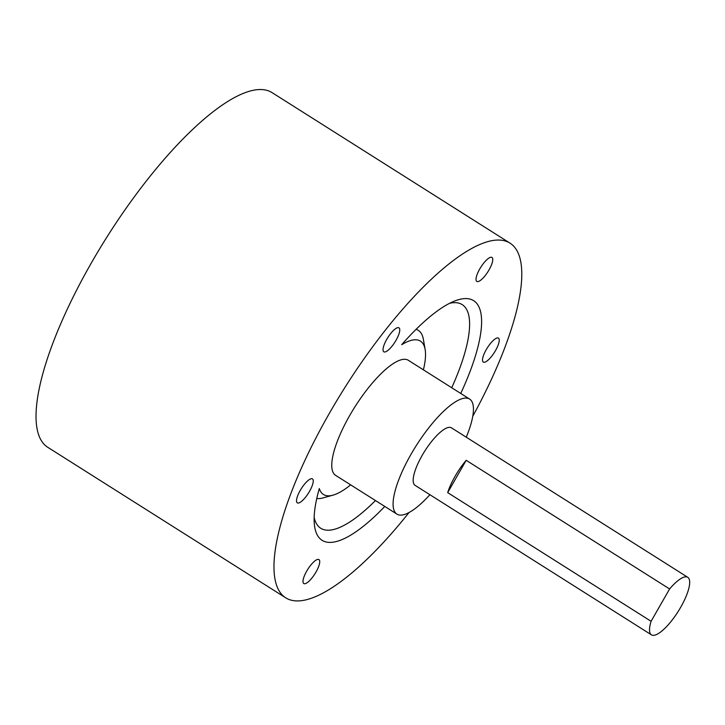 <?xml version="1.0" encoding="UTF-8"?>
<svg xmlns="http://www.w3.org/2000/svg" width="725" height="725" viewBox="0 0 725 725"><rect width="100%" height="100%" fill="white"/><g stroke="black" fill="none" stroke-linecap="round" stroke-linejoin="round"><path stroke-width="1.09" d="M350.646 484.862A90.734 26.979 -57.7 0 1 332.947 495.166A90.734 26.979 -57.7 0 1 327.292 495.773A90.734 26.979 -57.7 0 1 319.308 488.541A141.774 42.159 122.3 0 0 314.278 523.377A141.774 42.159 122.3 0 0 328.108 542.309A141.774 42.159 122.3 0 0 384.776 506.449M460.747 393.448A141.774 42.159 122.3 0 0 467.652 298.664A141.774 42.159 122.3 0 0 455.028 300.866A141.774 42.159 122.3 0 0 401.686 344.701A90.734 26.979 -57.7 0 1 416.594 339.835A90.734 26.979 -57.7 0 1 425.131 349.423A90.734 26.979 -57.7 0 1 423.4 369.832M314.161 517.451A132.312 39.349 122.3 0 0 326.359 530.129A132.312 39.349 122.3 0 0 375.45 500.549M451.729 387.748A132.312 39.349 122.3 0 0 456.587 302.742A132.312 39.349 122.3 0 0 449.627 303.295M416.068 329.349A98.672 29.344 -57.7 0 1 423.382 339.391L425.131 349.423M332.947 495.166L323.132 497.885A98.672 29.344 -57.7 0 1 316.97 498.546A98.672 29.344 -57.7 0 1 316.752 498.519M483.901 362.282A14.174 4.214 122.3 0 0 494.985 351.471A14.174 4.214 122.3 0 0 498.456 338.122A14.174 4.214 122.3 0 0 497.858 337.923A14.174 4.214 122.3 0 0 486.774 348.734A14.174 4.214 122.3 0 0 483.303 362.083A14.174 4.214 122.3 0 0 483.901 362.282M304.391 583.734A14.174 4.214 122.3 0 0 315.475 572.922A14.174 4.214 122.3 0 0 318.946 559.573A14.174 4.214 122.3 0 0 318.338 559.365A14.174 4.214 122.3 0 0 307.255 570.185A14.174 4.214 122.3 0 0 303.784 583.534A14.174 4.214 122.3 0 0 304.391 583.734M297.903 503.059A14.174 4.214 122.3 0 0 308.986 492.248A14.174 4.214 122.3 0 0 312.457 478.89A14.174 4.214 122.3 0 0 311.859 478.69A14.174 4.214 122.3 0 0 300.775 489.502A14.174 4.214 122.3 0 0 297.304 502.851A14.174 4.214 122.3 0 0 297.903 503.059M384.422 351.997A14.174 4.214 122.3 0 0 395.506 341.176A14.174 4.214 122.3 0 0 398.977 327.827A14.174 4.214 122.3 0 0 398.369 327.627A14.174 4.214 122.3 0 0 387.286 338.439A14.174 4.214 122.3 0 0 383.815 351.788A14.174 4.214 122.3 0 0 384.422 351.997M477.422 281.608A14.174 4.214 122.3 0 0 488.505 270.797A14.174 4.214 122.3 0 0 491.976 257.438A14.174 4.214 122.3 0 0 491.369 257.239A14.174 4.214 122.3 0 0 480.285 268.051A14.174 4.214 122.3 0 0 476.814 281.409A14.174 4.214 122.3 0 0 477.422 281.608M686.348 576.846A34.03 10.123 122.3 0 0 669.601 588.963L651.086 621.289A34.03 10.123 122.3 0 0 651.412 634.837A34.03 10.123 122.3 0 0 652.862 635.327A34.03 10.123 122.3 0 0 679.461 609.372A34.03 10.123 122.3 0 0 687.789 577.327A34.03 10.123 122.3 0 0 686.348 576.846M687.789 577.327L451.448 427.832A34.03 10.123 122.3 0 0 449.998 427.351A34.03 10.123 122.3 0 0 423.4 453.297A34.03 10.123 122.3 0 0 415.072 485.342L651.412 634.837M651.086 621.289L447.688 492.628L466.193 460.312A34.03 10.123 122.3 0 0 447.688 492.628M466.193 460.312L669.601 588.963M466.257 437.202A68.05 20.237 122.3 0 0 469.637 399.076A68.05 20.237 122.3 0 0 466.746 398.116A68.05 20.237 122.3 0 0 413.54 450.017A68.05 20.237 122.3 0 0 396.883 514.097A68.05 20.237 122.3 0 0 399.765 515.067A68.05 20.237 122.3 0 0 429.88 494.713M469.637 399.076L408.32 360.289A68.05 20.237 122.3 0 0 405.429 359.328A68.05 20.237 122.3 0 0 352.223 411.229A68.05 20.237 122.3 0 0 335.566 475.319L396.883 514.097M472.763 416.277A209.824 62.395 122.3 0 0 510.047 243.156A209.824 62.395 122.3 0 0 501.138 240.183A209.824 62.395 122.3 0 0 337.071 400.209A209.824 62.395 122.3 0 0 285.713 597.817A209.824 62.395 122.3 0 0 294.622 600.789A209.824 62.395 122.3 0 0 409.045 512.512M510.047 243.156L272.102 92.646A209.824 62.395 122.3 0 0 263.193 89.673A209.824 62.395 122.3 0 0 99.126 249.699A209.824 62.395 122.3 0 0 47.768 447.307L285.713 597.817"/></g></svg>
